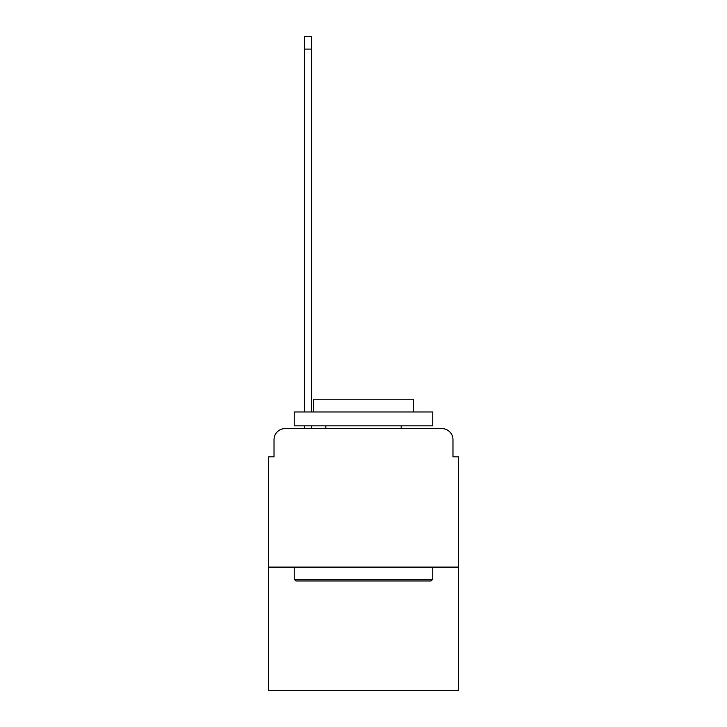 <?xml version="1.0" encoding="UTF-8"?>
<svg xmlns="http://www.w3.org/2000/svg" width="727" height="727" viewBox="0 0 727 727"><rect width="100%" height="100%" fill="white"/><g stroke="black" fill="none" stroke-linecap="round" stroke-linejoin="round"><path stroke-width="1.09" d="M274.024 439.681L274.024 456.856L274.024 439.681A11.078 11.078 0 0 1 285.102 428.594L304.495 428.594L304.495 425.831M458.519 567.105L268.481 567.105L268.481 690.65L458.519 690.65L458.519 456.856L452.976 456.856L452.976 439.681A11.078 11.078 0 0 0 441.898 428.594L285.102 428.594M268.481 567.105L268.481 456.856L274.024 456.856M311.701 425.831L311.701 428.594L320.289 428.594M406.711 428.594L441.898 428.594M452.976 456.856L452.976 439.681M431.093 580.955L295.907 580.955L294.244 579.292L432.756 579.292L431.093 580.955M294.244 411.973L432.756 411.973L432.756 425.831L294.244 425.831L294.244 411.973M413.363 411.973L413.363 399.232L313.637 399.232L313.637 411.973M294.244 567.105L294.244 579.292M432.756 567.105L432.756 579.292M325.823 425.831L325.823 428.594M401.177 425.831L401.177 428.594M304.495 411.973L304.495 36.35L311.701 36.35L311.701 411.973M304.495 49.091L311.701 49.091"/></g></svg>
